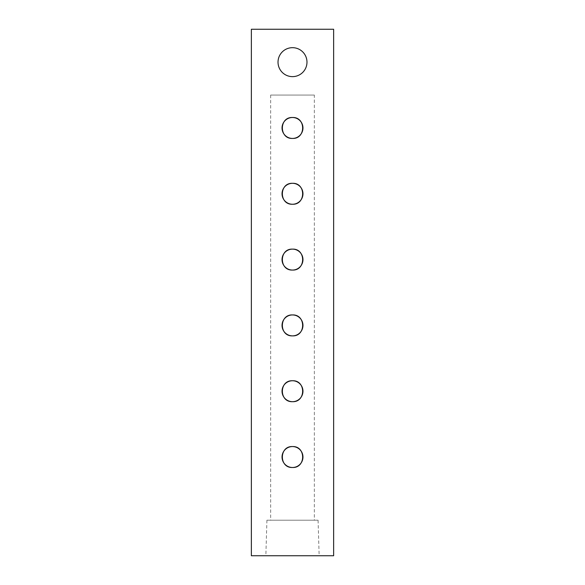 <?xml version="1.0" encoding="UTF-8"?>
<svg xmlns="http://www.w3.org/2000/svg" width="585" height="585" viewBox="0 0 585 585"><rect width="100%" height="100%" fill="white"/><g stroke="black" fill="none" stroke-linecap="round" stroke-linejoin="round"><path stroke-width="0.44" stroke-dasharray="2.92 2.19" d="M306.979 62.156A14.479 14.479 0 0 0 292.5 47.678A14.479 14.479 0 0 0 278.021 62.156A14.479 14.479 0 0 0 292.5 76.635A14.479 14.479 0 0 0 306.979 62.156M318.079 520.211L266.921 520.211L318.079 520.211L319.147 555.75L265.853 555.75L319.147 555.75M266.921 520.211L265.853 555.75M314.35 95.062L270.65 95.062L314.35 95.062L314.35 520.211L270.65 520.211L314.35 520.211M270.65 95.062L270.65 520.211M251.367 29.25L251.367 555.75L333.633 555.75L333.633 29.25L251.367 29.25"/><path stroke-width="0.88" d="M306.979 62.156A14.479 14.479 0 0 0 292.5 47.678A14.479 14.479 0 0 0 278.021 62.156A14.479 14.479 0 0 0 292.5 76.635A14.479 14.479 0 0 0 306.979 62.156M292.5 117.505A10.464 10.464 0 0 0 282.036 127.969A10.464 10.464 0 0 0 292.5 138.433C278.986 139.084 279.008 116.854 292.5 117.505C305.999 116.854 306.014 139.069 292.5 138.433A10.464 10.464 0 0 0 302.964 127.969A10.464 10.464 0 0 0 292.5 117.505M292.5 183.317A10.464 10.464 0 0 0 282.036 193.781A10.464 10.464 0 0 0 292.5 204.245C278.986 204.896 279.008 182.666 292.5 183.317C305.999 182.666 306.014 204.882 292.5 204.245A10.464 10.464 0 0 0 302.964 193.781A10.464 10.464 0 0 0 292.5 183.317M292.5 249.13A10.464 10.464 0 0 0 282.036 259.594A10.464 10.464 0 0 0 292.5 270.058C278.986 270.709 279.008 248.479 292.5 249.13C305.999 248.479 306.014 270.694 292.5 270.058A10.464 10.464 0 0 0 302.964 259.594A10.464 10.464 0 0 0 292.5 249.13M292.5 314.942A10.464 10.464 0 0 0 282.036 325.406A10.464 10.464 0 0 0 292.5 335.87C278.986 336.521 279.008 314.291 292.5 314.942C305.999 314.291 306.014 336.507 292.5 335.87A10.464 10.464 0 0 0 302.964 325.406A10.464 10.464 0 0 0 292.5 314.942M292.5 380.755A10.464 10.464 0 0 0 282.036 391.219A10.464 10.464 0 0 0 292.5 401.683C278.986 402.334 279.008 380.104 292.5 380.755C305.999 380.104 306.014 402.319 292.5 401.683A10.464 10.464 0 0 0 302.964 391.219A10.464 10.464 0 0 0 292.5 380.755M292.5 446.567A10.464 10.464 0 0 0 282.036 457.031A10.464 10.464 0 0 0 292.5 467.495C278.986 468.146 279.008 445.916 292.5 446.567C305.999 445.916 306.014 468.132 292.5 467.495A10.464 10.464 0 0 0 302.964 457.031A10.464 10.464 0 0 0 292.5 446.567M251.367 29.25L251.367 555.75L333.633 555.75L333.633 29.25L251.367 29.25"/></g></svg>
